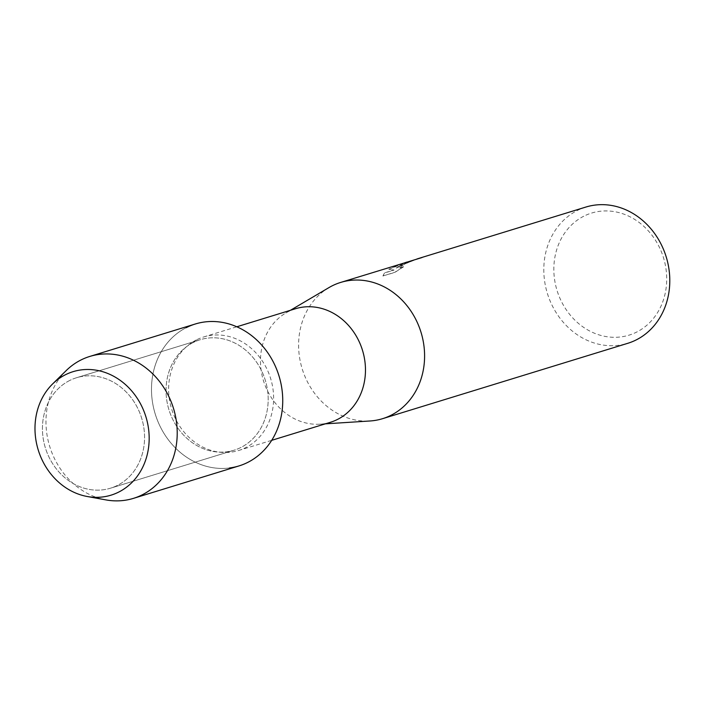<?xml version="1.0" encoding="UTF-8"?>
<svg xmlns="http://www.w3.org/2000/svg" width="705" height="705" viewBox="0 0 705 705"><rect width="100%" height="100%" fill="white"/><g stroke="black" fill="none" stroke-linecap="round" stroke-linejoin="round"><path stroke-width="0.53" stroke-dasharray="3.52 2.64" d="M69.513 380.577A57.784 50.39 -107.1 0 0 46.741 451.87A57.784 50.39 -107.1 0 0 110.474 488.204A57.784 50.39 -107.1 0 0 117.488 485.366A57.784 50.39 -107.1 0 0 140.251 414.064A57.784 50.39 -107.1 0 0 76.519 377.739A57.784 50.39 -107.1 0 0 69.513 380.577A57.784 50.39 -107.1 0 0 46.741 451.87A57.784 50.39 -107.1 0 0 110.474 488.204A57.784 50.39 -107.1 0 0 117.488 485.366A57.784 50.39 -107.1 0 0 140.251 414.064A57.784 50.39 -107.1 0 0 76.519 377.739A57.784 50.39 -107.1 0 0 69.513 380.577M193.126 342.577A57.784 50.39 -107.1 0 0 170.354 413.879A57.784 50.39 -107.1 0 0 234.086 450.204A57.784 50.39 -107.1 0 0 241.101 447.367A57.784 50.39 -107.1 0 0 263.864 376.065A57.784 50.39 -107.1 0 0 200.132 339.739A57.784 50.39 -107.1 0 0 193.126 342.577A57.784 50.39 -107.1 0 0 170.354 413.879A57.784 50.39 -107.1 0 0 234.086 450.204A57.784 50.39 -107.1 0 0 241.101 447.367A57.784 50.39 -107.1 0 0 263.864 376.065A57.784 50.39 -107.1 0 0 200.132 339.739A57.784 50.39 -107.1 0 0 193.126 342.577M196.466 339.88A59.396 51.8 -107.1 0 0 173.06 413.174A59.396 51.8 -107.1 0 0 238.572 450.513A59.396 51.8 -107.1 0 0 245.781 447.605A59.396 51.8 -107.1 0 0 269.187 374.302A59.396 51.8 -107.1 0 0 203.674 336.964A59.396 51.8 -107.1 0 0 196.466 339.88M195.294 324A74.245 64.745 -107.1 0 0 186.287 327.64A74.245 64.745 -107.1 0 0 155.223 413.994A74.245 64.745 -107.1 0 0 229.425 467.988M295.518 308.728A59.396 51.8 -107.1 0 0 288.31 311.645A59.396 51.8 -107.1 0 0 285.798 313.02A59.396 51.8 -107.1 0 0 263.458 380.726A59.396 51.8 -107.1 0 0 319.973 424.19A59.396 51.8 -107.1 0 0 330.425 422.286M328.988 287.578A71.275 62.163 -107.1 0 0 302.181 368.821A71.275 62.163 -107.1 0 0 370.002 420.982M413.341 260.083L402.017 264.401L396.298 267.926L404.961 262.727M585.855 207.059A71.275 62.163 -107.1 0 0 577.21 210.548A71.275 62.163 -107.1 0 0 549.125 298.506A71.275 62.163 -107.1 0 0 627.741 343.317M401.568 263.705L388.834 269.231L393.954 269.962L384.357 272.914L382.956 275.928L394.782 272.297L403.507 266.675L399.18 267.944L405.199 263.432L416.347 259.211A71.275 62.163 72.9 0 1 416.708 259.087M583.766 216.215A63.855 55.686 -107.1 0 0 560.449 299.422A63.855 55.686 -107.1 0 0 636.782 332.02A63.855 55.686 -107.1 0 0 660.1 248.812A63.855 55.686 -107.1 0 0 583.766 216.215M383.018 276.069L384.419 273.046L394.016 270.103L388.896 269.363L406.811 262.242L396.36 268.059L413.368 260.233L422.119 257.669A71.126 62.031 -107.1 0 0 418.594 258.62A71.126 62.031 -107.1 0 0 416.408 259.352L403.56 264.428L399.242 268.076L403.507 266.675M403.568 266.816L394.853 272.43L382.947 275.937M401.612 263.846L410.372 261.396M66.208 370.583A74.245 64.745 -107.1 0 0 49.703 446.432A74.245 64.745 -107.1 0 0 105.961 499.907M186.287 327.64A74.245 64.745 -107.1 0 0 157.03 419.263A74.245 64.745 -107.1 0 0 238.924 465.943M110.474 488.204L234.086 450.204L110.474 488.204M238.572 450.513L271.698 440.334M319.973 424.19L325.331 423.846M285.798 313.02L290.425 310.297M413.368 260.233L418.594 258.62M203.674 336.964L236.792 326.785M76.519 377.739L200.132 339.739L76.519 377.739"/><path stroke-width="1.06" d="M65.257 374.831A64.596 56.33 -107.1 0 0 41.674 459.008A64.596 56.33 -107.1 0 0 118.898 491.984A64.596 56.33 -107.1 0 0 142.481 407.807A64.596 56.33 -107.1 0 0 65.257 374.831A64.596 56.33 -107.1 0 0 52.593 383.969A64.596 56.33 -107.1 0 0 38.229 449.957A64.596 56.33 -107.1 0 0 87.173 496.487A64.596 56.33 -107.1 0 0 118.898 491.984A64.596 56.33 -107.1 0 0 142.481 407.807A64.596 56.33 -107.1 0 0 65.257 374.831M229.425 467.988A74.245 64.745 -107.1 0 0 247.94 462.304A74.245 64.745 -107.1 0 0 275.047 365.551A74.245 64.745 -107.1 0 0 186.287 327.64M271.698 440.334L330.425 422.286A59.396 51.8 -107.1 0 0 337.633 419.369A59.396 51.8 -107.1 0 0 361.039 346.076A59.396 51.8 -107.1 0 0 295.518 308.728L236.792 326.785M325.331 423.846L370.002 420.982A71.275 62.163 -107.1 0 0 382.542 418.691A71.275 62.163 -107.1 0 0 391.187 415.192A71.275 62.163 -107.1 0 0 419.272 327.235A71.275 62.163 -107.1 0 0 340.656 282.432A71.275 62.163 -107.1 0 0 332.002 285.922A71.275 62.163 -107.1 0 0 328.988 287.578L290.425 310.297M382.542 418.691L627.741 343.317A71.275 62.163 -107.1 0 0 636.395 339.819A71.275 62.163 -107.1 0 0 664.48 251.87A71.275 62.163 -107.1 0 0 585.855 207.059L418.55 258.479A71.275 62.163 72.9 0 1 422.057 257.536L340.656 282.432M416.708 259.087A71.275 62.163 72.9 0 1 418.55 258.479M410.372 261.396L406.838 262.242M404.961 262.727L406.785 262.101M87.173 496.487L105.961 499.907A74.245 64.745 -107.1 0 0 133.412 498.373A74.245 64.745 -107.1 0 0 142.419 494.734A74.245 64.745 -107.1 0 0 171.676 403.11A74.245 64.745 -107.1 0 0 89.782 356.439A74.245 64.745 -107.1 0 0 80.775 360.079A74.245 64.745 -107.1 0 0 66.208 370.583L52.593 383.969M133.412 498.373L238.924 465.943A74.245 64.745 -107.1 0 0 247.94 462.304A74.245 64.745 -107.1 0 0 277.197 370.68A74.245 64.745 -107.1 0 0 195.294 324L89.782 356.439"/></g></svg>
